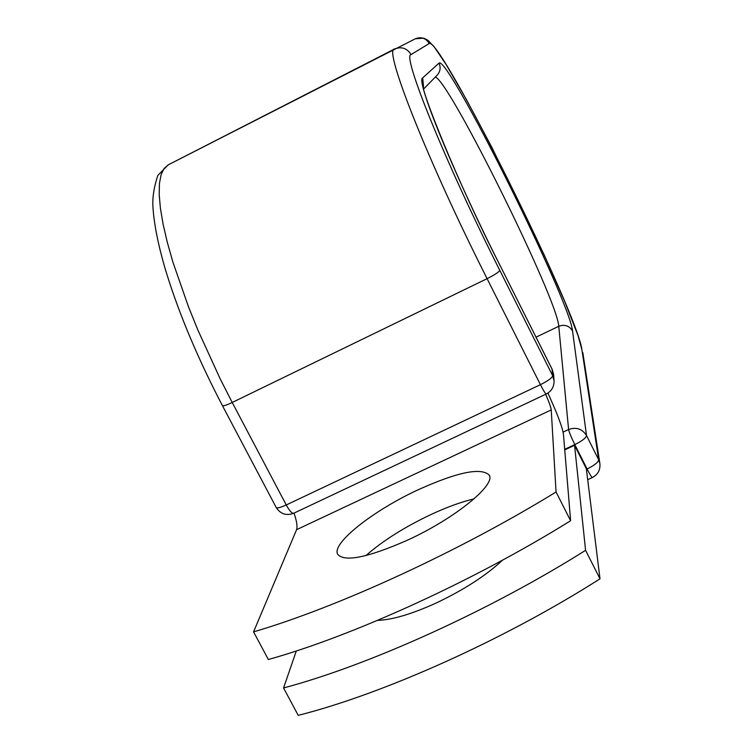 <?xml version="1.0" encoding="UTF-8"?>
<svg xmlns="http://www.w3.org/2000/svg" width="753" height="753" viewBox="0 0 753 753"><rect width="100%" height="100%" fill="white"/><g stroke="black" fill="none" stroke-linecap="round" stroke-linejoin="round"><path stroke-width="1.13" d="M502.533 560.147C485.732 575.847 463.161 590.343 434.829 603.642C410.95 614.344 391.852 619.926 377.554 620.368M407.486 540.165C454.784 518.572 496.18 484.791 489.186 475.077C480.988 467.227 457.353 472.103 418.263 489.723C373.667 510.252 331.254 543.402 337.673 554.312C344.582 562.303 367.859 557.587 407.486 540.165M474.061 498.863C461.297 501.903 446.962 507.117 431.055 514.497C404.502 527.072 382.806 540.767 365.949 555.563M570.614 520.747L556.062 491.982C459.245 551.497 337.768 607.247 253.563 631.871L268.35 659.515C352.912 635.937 474.296 580.667 570.614 520.747L563.442 434.18C562.425 427.271 557.248 413.576 547.92 393.094M556.062 491.982L551.234 409.905C550.961 407.42 549.116 402.206 545.671 394.28L293.679 513.273C291.957 513.593 289.481 510.816 286.253 504.962L540.419 384.67C547.968 380.905 552.062 377.931 552.683 375.756L552.071 369.224M253.563 631.871L296.578 529.688C297.614 526.658 296.757 521.123 293.99 513.104M429.248 43.505C425.887 38.139 421.256 36.558 415.364 38.77L423.826 38.158L427.977 40.333L434.067 46.677L446.134 64.542L466.474 99.669L491.963 147.597L543.995 254.486L564.788 301.652L578.05 335.612L581.9 349.693C577.344 312.1 440.298 36.379 429.248 43.505L411.082 54.583C401.669 54.103 443.781 159.212 499.804 270.374C498.928 272.078 494.693 274.845 487.097 278.666L540.419 384.67C543.544 390.769 545.483 393.885 546.264 394.026L545.671 394.28M564.741 449.889L574.558 445.315L586.333 468.724L600 578.831L585.58 550.33C489.77 610.674 368.49 665.454 283.561 687.95L298.216 715.35C383.493 693.89 504.67 639.579 600 578.831M379.757 620.293L379.973 619.352M296.324 650.95L283.561 687.95M574.558 445.315L585.58 550.33M296.578 529.688L551.234 409.905M499.804 270.374L552.683 375.756L554.048 380.726L553.615 374.514L552.269 369.629L500.199 265.705L552.213 369.412L553.615 374.514M411.082 54.583C407.081 48.22 401.584 46.347 394.6 48.964L394.393 49.067C383.333 48.145 427.139 160.031 487.097 278.666L232.216 402.469L286.253 504.962C280.493 507.588 277.132 508.426 276.191 507.456C280.474 514.035 286.3 515.974 293.679 513.273M415.364 38.77L168.23 164.86L164.041 168.54L161.076 174.743L159.438 183.478L159.203 194.707L160.417 208.355L163.119 224.309L167.307 242.362L172.964 262.298L188.41 306.612L197.983 330.275L220.074 378.627L232.216 402.469C226.446 405.199 223.189 406.272 222.436 405.669L276.191 507.456M500.086 265.583L500.199 265.705C455.65 178.96 419.506 85.786 423.402 85.936L423.412 86.04M423.515 87.047L422.715 77.851C415.289 79.018 452.167 170.479 500.227 265.856M423.835 88.788L437.116 75.234C440.307 71.601 440.938 67.563 439.027 63.12L422.715 77.851M536.042 337.165L558.764 326.294C557.493 299.073 449.042 79.846 435.29 77.098M563.112 432.09L568.6 429.521L558.764 326.294C564.646 324.166 569.24 325.701 572.534 330.906C569.645 299.958 447.395 54.103 439.027 63.12M586.399 469.298L587.076 468.978L574.821 444.59C571.216 437.258 569.146 432.241 568.6 429.521C576.271 426.81 582.248 428.815 586.521 435.545L598.682 459.801L599.877 463.519L582.813 352.573M572.534 330.906L586.521 435.545C586.069 437.926 582.163 440.947 574.821 444.59L564.694 449.315M581.9 349.693L598.682 459.801C598.287 462.286 594.418 465.345 587.076 468.978C589.938 474.578 591.707 477.43 592.385 477.534C597.976 474.531 600.47 469.863 599.877 463.519M222.436 405.669C196.844 356.593 177.586 310.368 164.643 266.995C157.932 243.605 154.045 223.782 152.981 207.546C152.266 198.095 153.885 187.384 157.838 175.421L168.23 164.86L394.393 49.067M546.264 394.026C551.582 391.184 554.17 386.75 554.048 380.726M592.385 477.534L587.688 479.699"/></g></svg>
